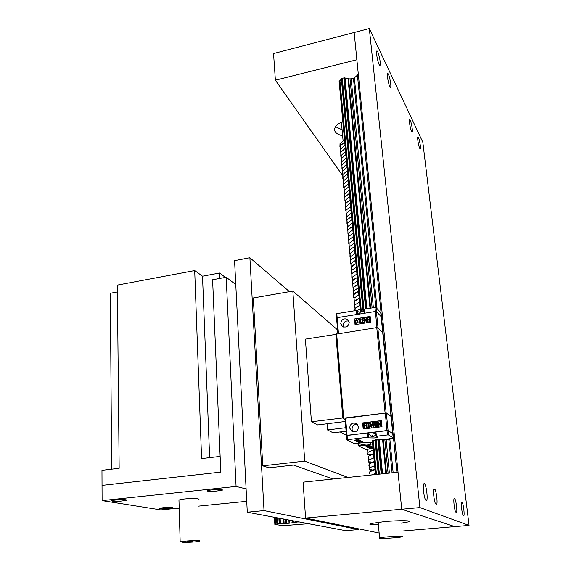 <?xml version="1.0" encoding="UTF-8"?>
<svg xmlns="http://www.w3.org/2000/svg" width="571" height="571" viewBox="0 0 571 571"><rect width="100%" height="100%" fill="white"/><g stroke="black" fill="none" stroke-linecap="round" stroke-linejoin="round"><path stroke-width="0.86" d="M469.034 525.413L422.825 142.236L369.316 28.55L419.913 507.569L469.034 525.413L402.048 531.059M369.316 28.55L354.148 32.504L401.72 509.239L454.823 526.612L401.72 509.239L419.913 507.569M462.51 502.987C463.659 506.027 464.616 514.856 463.809 515.799L462.903 514.842C461.746 511.837 460.783 502.901 461.589 502.002L462.51 502.987M455.494 511.787C454.259 508.654 453.281 499.418 454.145 498.419L455.158 499.439C456.379 502.601 457.357 511.737 456.486 512.772L455.494 511.787M419.043 146.426C417.922 141.965 417.494 138.803 417.765 136.933C418.065 136.505 418.507 137.283 419.085 139.281C420.199 143.728 420.62 146.883 420.349 148.738C420.049 149.167 419.614 148.396 419.043 146.426M410.827 129.453C409.664 124.871 409.221 121.609 409.507 119.674C409.835 119.196 410.321 120.031 410.956 122.201C412.112 126.769 412.548 130.017 412.262 131.93C411.941 132.415 411.463 131.587 410.827 129.453M435.359 503.472C433.924 500.032 432.897 489.997 433.931 488.712L435.223 489.825C436.651 493.308 437.664 503.215 436.629 504.543L435.359 503.472M388.951 84.222C387.659 79.326 387.174 75.822 387.495 73.716C387.902 73.074 388.508 74.073 389.315 76.728C390.593 81.61 391.071 85.1 390.742 87.177C390.35 87.82 389.75 86.835 388.951 84.222M425.245 499.297C423.703 495.707 422.654 485.293 423.775 483.851C424.203 483.244 424.688 483.623 425.231 485.007C426.758 488.64 427.793 498.911 426.673 500.403L425.245 499.297M378.18 61.968C376.831 56.914 376.325 53.296 376.66 51.112C377.103 50.376 377.774 51.461 378.673 54.373C380.015 59.413 380.514 63.01 380.172 65.173C379.736 65.908 379.073 64.837 378.18 61.968M335.534 126.669L341.815 129.667M343.692 121.323L343.278 121.473M342.836 121.637C339.153 123.086 336.626 124.906 335.263 127.112C333.336 131.116 335.705 133.992 342.372 135.748M354.148 32.504L356.868 59.741L275.379 80.204L273.538 53.546L354.148 32.504M342.5 175.376L275.379 80.204M401.263 523.15L408.393 521.894C414.125 520.481 399.022 520.267 384.84 521.573L370.743 523.55C368.224 524.421 370.672 524.828 378.081 524.77M398.023 472.21L401.72 509.239L305.578 518.075L303.101 482.16L398.023 472.21M378.837 532.964L305.578 518.075M349.331 161.622L349.031 161.179M349.231 160.501L348.902 159.83M357.403 247.935L357.096 247.578M357.303 246.929L356.975 246.322M360.422 311.909L339.11 81.353L339.524 80.918L360.901 311.652L360.529 311.752L361.343 311.609L339.923 80.639L339.531 80.911L360.886 311.652M375.461 474.572L372.385 441.283L372.877 441.112L375.975 474.522L372.884 441.105M373.348 440.99L376.453 474.472M339.923 80.639L341.551 78.905L363.306 311.716M372.114 307.897L350.016 78.969L344.406 77.842L342.286 78.241L341.551 78.905M348.01 78.655L370.008 308.24M372.52 442.761C370.393 442.268 367.06 442.254 362.521 442.725L354.277 443.681L346.825 439.898L347.432 439.677L367.803 437.272L368.866 437.864L374.219 437.978L377.26 437.3L377.41 436.858L376.375 436.258L387.423 434.952L388.501 434.974L393.091 437.8L393.205 438.193L388.808 439.549L382.627 439.913L385.846 473.487M348.595 78.698L370.629 308.14M383.284 439.898L386.503 473.416M384.861 439.927L388.08 473.252M350.016 78.969L354.37 77.899L377.031 308.611M358.317 74.294L354.37 77.899M336.797 313.665L337.14 317.669L336.569 318.011L336.233 314.014L336.797 313.665L356.254 310.488L357.325 311.552L359.923 312.173M363.506 311.787L364.655 311.402M374.99 307.434L375.383 311.481L364.819 313.194L364.441 309.154L374.99 307.434L376.025 307.519L380.736 312.637L391.035 416.387L386.36 413.111L385.289 413.076L345.012 418.315L346.461 435.559L370.479 432.525M337.882 333.657L336.569 318.011L337.14 317.669L375.383 311.481L376.417 311.573L381.128 316.62L376.417 311.573L378.016 327.89L382.72 332.657L377.809 327.675L386.153 412.969L391.035 416.387L392.741 433.532L388.073 430.577L386.36 413.111M338.475 333.571L337.14 317.669L356.625 314.521L356.254 310.488M376.025 307.519L376.417 311.573L375.383 311.481L376.953 327.611M372.877 432.24L388.073 430.577L392.741 433.532L393.169 437.85L386.06 439.463L376.075 439.649L374.997 439.913L374.826 440.562L372.056 440.933L372.406 441.519M346.825 439.898L346.461 435.559L347.061 435.33L345.605 418.072M376.375 436.258L375.961 431.869L386.995 430.548L385.289 413.076M363.177 428.999L381.999 426.715L381.414 420.606L362.628 422.925L363.177 428.999M349.673 428.014C350.173 423.918 352.343 422.397 356.183 423.446L358.445 426.944C357.967 431.019 355.812 432.554 351.986 431.548L349.673 428.014M381.428 420.77L362.628 422.925M362.856 423.061L363.384 428.971M357.36 424.381C354.091 424.21 352.314 425.852 352.014 429.313L353.171 431.947M377.16 422.29L378.038 421.905L380.657 425.102L380.35 421.898L379.886 421.676L381.364 421.655L380.95 421.99L381.349 426.13L380.636 426.052L378.052 422.904L378.352 425.995L379.03 426.351L377.766 426.508L377.602 422.24L377.16 422.29L377.617 422.397M378.28 423.182L378.544 425.966M378.038 421.905L380.643 424.967M380.372 422.062L379.915 421.955M376.589 422.083L376.175 422.412L376.532 426.216L377.003 426.437L375.518 426.623L375.925 426.287L375.568 422.49L375.104 422.262L376.803 422.219L376.389 422.554L376.732 426.187M376.974 426.159L377.217 426.573L375.518 426.623M375.59 422.647L375.133 422.54M370.779 422.797L370.422 423.125L371.371 426.037L372.321 422.604L373.498 425.809L374.041 422.676L373.57 422.454L374.612 422.326L373.634 426.965L372.085 423.711L371.136 427.265L369.573 422.947L371 422.933L370.643 423.261L371.435 425.68M372.321 422.604L373.555 425.495M374.012 422.847L373.598 422.733M374.612 422.326L373.848 427.094L373.298 427.001M372.249 424.16L371.714 427.358L371.136 427.265M369.087 423.004L368.673 423.339L369.023 427.129L369.487 427.351L368.01 427.536L368.416 427.201L368.074 423.411L367.61 423.19L369.309 423.14L368.895 423.475L369.23 427.101M369.458 427.072L369.708 427.486L368.01 427.536M368.088 423.575L367.638 423.468M366.247 425.78L364.441 426.002L364.591 427.665M363.006 424.032L364.448 423.575L364.041 423.91L364.191 425.588L366.204 425.345L366.054 423.661L365.59 423.432L367.067 423.254L366.653 423.582L366.996 427.372L367.46 427.6L365.99 427.779L366.396 427.443L366.232 425.623L364.212 425.866L364.377 427.693L365.069 428.05L363.599 428.229L363.441 423.982L363.006 424.032L363.456 424.139M364.448 423.575L364.398 425.566M366.068 423.818L365.618 423.711M367.067 423.254L367.21 427.351M367.438 427.322L367.681 427.729L365.99 427.779M381.15 421.519L380.736 421.855L381.349 426.13M381.135 425.995L380.636 426.052M378.787 425.937L379.03 426.351M378.816 426.216L377.552 426.373M364.819 427.636L365.069 428.05M364.84 427.915L363.37 428.1M370.786 436.165L368.502 433.111L368.602 433.567L367.403 432.897L347.061 435.33L347.432 439.677M374.826 440.562L373.191 440.605M372.613 443.774L369.28 444.666M361.05 445.68L358.738 445.951L365.59 449.427L373.07 448.706M354.491 440.184L358.888 439.756M358.938 440.077L360.144 440.719L355.804 440.969M357.889 440.355L358.931 440.384M360.13 440.569L360.908 440.905M356.732 440.962L357.253 441.304L356.768 441.404M357.253 441.276L358.873 441.19M359.23 441.155L359.944 441.04M358.702 442.468L360.037 442.14L359.502 441.854L357.346 441.933L362.556 441.668L358.695 442.397M361.25 441.476L361.486 441.105L361.9 441.654M367.281 446.936L369.466 446.187L366.346 446.615L366.004 446.122L370.208 445.701L370.365 446.101L367.738 446.758L371.029 446.172L367.274 446.872M366.803 446.85L366.953 446.472M371.036 446.258L371.55 446.765L367.774 447.129M371.55 446.708L372.192 447.036L369.266 447.514L372.599 446.936L372.713 447.314L369.13 447.871M372.185 446.972L372.599 446.936M372.977 447.7L369.002 447.992L372.856 447.621L372.934 447.214M376.089 433.225L373.812 433.639M387.423 434.952L386.995 430.548L388.073 430.577L388.501 434.974M367.803 437.272L367.403 432.897M372.556 440.762L372.056 440.933M372.585 441.105L373.22 440.948M374.976 440.327L375.111 439.87M378.552 474.251L375.14 440.212M375.325 439.791L379.13 439.399M379.165 439.741L379.594 439.442M379.629 439.791L382.556 439.513M382.591 439.856L383.427 439.492M393.126 438.15L388.723 439.499L385.004 439.52M385.04 439.863L383.462 439.834M393.091 437.8L393.205 438.193M358.738 445.951L358.645 444.866M356.297 440.041L358.902 439.991L354.484 440.512L356.268 439.691M355.804 441.033L359.445 440.698L358.938 440.427L359.445 440.02M359.473 440.362L360.144 440.719M356.782 441.533L360.565 441.219L358.966 441.24L358.923 440.791M358.945 441.055L360.337 440.548M360.365 440.891L360.893 440.719M360.922 441.062L359.259 441.604L356.54 441.583L356.325 441.155M356.347 441.354L357.132 440.912M361.935 441.84L362.171 441.469M362.2 441.811L362.585 442.011M366.032 446.451L370.208 445.701M370.493 446.372L370.722 446.008M367.781 447.2L367.403 446.857M367.524 447.064L370.929 446.522M370.936 446.608L371.164 446.244M371.193 446.572L371.55 446.765M368.937 447.8L371.543 447.393L368.188 447.329M368.209 447.585L371.05 447.122L368.152 447.329M368.159 447.393L367.638 447.214M367.967 447.293L372.085 446.665M373.006 448.007L372.263 448.092M372.292 448.399L373.034 448.321M373.041 448.406L370.736 448.67M370.743 448.742L369.487 448.171M370.486 448.606L372.035 448.428L370.108 448.406M369.858 448.278L372.999 447.921M382.627 439.913L379.322 439.841L382.541 473.83M378.844 474.215L375.661 440.141L379.322 439.841M375.44 440.22L378.616 474.244M358.638 440.027L354.769 440.412L358.624 440.091M345.112 419.549L343.1 418.386L343.692 418.143L386.153 412.969M343.1 418.386L336.069 334.185L376.767 327.597L385.082 412.933M376.767 327.597L377.809 327.675M336.64 333.857L343.692 418.143M368.502 433.111L371.635 432.361L375.996 432.247M373.298 436.251L372.72 436.572L370.665 436.073L372.492 436.444L371.985 435.602L372.87 435.495L373.377 436.337L375.104 435.552L373.819 436.415M359.566 314.043L361.864 313.672M372.62 435.552L372.72 436.572M372.413 435.58L372.492 436.444M363.727 444.509L361.336 444.616L360.073 445.459L363.52 445.744L368.245 445.202L369.544 444.359L366.09 444.06L363.727 444.509M358.131 314.271L360.908 311.723L361.786 311.545M368.174 444.409L368.245 445.202M363.413 444.545L363.52 445.744M355.048 324.621L370.693 322.151L370.151 316.448L354.534 318.953L355.048 324.621M340.751 323.614L342.479 326.555C346.311 327.84 348.553 326.412 349.202 322.265L347.511 319.36C343.671 318.04 341.415 319.453 340.751 323.614M370.172 316.698L354.534 318.953M354.762 319.168L354.905 320.759M355.083 322.736L355.248 324.592M348.902 321.052C345.455 320.552 343.521 322.108 343.092 325.713L343.421 327.005M357.232 319.846L357.974 321.516L356.725 323.885L355.619 323.471M367.424 317.712L367.025 318.04L367.182 319.746L369.144 319.432L368.98 317.726L368.531 317.533L369.965 317.305L369.565 317.633L369.901 321.18L370.351 321.373L368.916 321.601L369.166 319.696L367.21 320.003L367.36 321.587L367.81 321.78L366.375 322.001L366.775 321.673L366.439 318.133L365.997 317.94L367.638 317.926L367.374 319.717M366.468 318.382L366.018 318.197M367.781 321.516L368.024 321.994L366.375 322.001M369.194 319.938L367.424 320.224L367.553 321.552M370.329 321.116L370.565 321.587L368.916 321.601M369.965 317.305L370.094 321.152M369.002 317.976L368.559 317.79M362.664 321.694L363.727 322.265L364.969 320.124L364.262 318.746L363.22 318.539L362.692 318.704L362.806 319.924L363.527 320.331L362.207 320.538L362.1 318.647L364.798 318.504L365.825 320.288L364.07 322.722L362.628 322.751L362.335 321.744L362.935 322.18M364.562 319.025L362.913 318.918L362.999 319.896M365.14 318.818L365.825 320.288M360.415 319.61L358.838 319.86L358.567 319.125L361.207 318.961L359.794 322.743M360.986 318.739L359.423 322.073L360.237 322.822L361.236 322.03L361.514 322.865L360.458 323.3L359.252 322.922M356.504 323.678L355.669 323.507L354.862 321.766L356.111 319.417L356.954 319.589L357.753 321.302L356.725 323.885M365.604 320.074L364.07 322.722M363.848 322.508L362.407 322.536M363.277 319.853L363.527 320.331M363.306 320.11L361.985 320.324M361.236 322.03L361.514 322.865M361.293 322.651L360.458 323.3M360.237 323.086L359.245 322.915L358.845 322.187L360.451 319.353L358.617 319.646M356.14 319.674L355.44 321.68L356.061 323.329L356.482 323.414L357.175 321.402L356.14 319.674L355.669 321.894L356.083 323.343M356.782 319.96L356.361 319.888M346.433 435.216L340.188 431.947M365.818 449.434L367.124 450.091M327.019 423.775L327.497 429.949L333.114 432.804L346.097 431.226M327.497 429.949L345.798 427.708M345.277 421.498L317.654 424.938L311.431 421.776L343.064 417.958M342.821 417.822L335.862 334.385L305.392 339.138L311.431 421.776M337.568 329.881L292.83 291.089L304.728 461.132L262.753 465.843L268.927 467.827L293.587 465.079L333.057 479.019M304.728 461.132L347.989 477.456M292.83 291.089L253.303 297.962L262.753 465.843M379.322 538.289C381.713 538.803 398.843 537.739 402.262 536.783L402.569 536.369C400.492 535.819 382.948 536.904 379.579 537.861L379.322 538.289M346.147 147.761L345.733 147.975M345.291 148.217L340.837 152.343L340.78 156.318M345.855 144.606L345.441 144.82M344.998 145.063L340.552 149.209L340.487 153.185M339.909 146.947L340.03 143.507L344.527 139.916M345.562 141.437L345.148 141.658M344.706 141.901L340.266 146.062L340.202 150.052M345.583 151.394L341.123 155.505L341.065 159.466M346.733 154.106L346.319 154.32M345.876 154.563L341.408 158.659L341.358 162.614M347.032 157.303L346.618 157.517M346.176 157.76L341.694 161.836L341.651 165.776M347.325 160.487L346.911 160.701M346.469 160.936L341.979 164.998L341.943 168.937M347.925 166.896L347.503 167.11M347.061 167.346L342.557 171.364L342.529 175.29M347.625 163.699L347.204 163.913M346.761 164.148L342.272 168.188L342.229 172.114M348.517 173.334L348.096 173.541M347.653 173.777L343.142 177.767L343.121 181.671M348.224 170.122L347.803 170.329M347.361 170.565L342.85 174.569L342.821 178.48M349.117 179.801L348.695 180.008M348.253 180.243L343.721 184.19L343.713 188.08M348.817 176.575L348.396 176.782M347.953 177.017L343.428 180.986L343.407 184.876M349.723 186.296L349.302 186.503M348.852 186.731L344.306 190.65L344.306 194.518M349.423 183.055L349.002 183.262M348.553 183.498L344.013 187.424L344.006 191.299M350.33 192.827L349.902 193.027M349.452 193.262L344.898 197.138L344.905 200.985M350.023 189.572L349.602 189.772M349.152 190L344.606 193.897L344.599 197.752M350.937 199.386L350.508 199.586M350.059 199.814L345.491 203.654L345.505 207.487M350.63 196.11L350.209 196.317M349.759 196.545L345.191 200.4L345.198 204.225M351.55 205.974L351.122 206.174M350.673 206.395L346.083 210.199L346.112 214.011M351.244 202.684L350.815 202.883M350.366 203.112L345.783 206.93L345.783 210.72M352.164 212.59L351.736 212.79M351.279 213.012L346.676 216.773L346.725 220.57M351.857 209.286L351.429 209.486M350.979 209.714L346.383 213.49L346.376 217.237M352.778 219.243L352.35 219.435M351.893 219.657L347.275 223.382L347.332 227.158M352.471 215.924L352.043 216.124M351.586 216.345L346.975 220.085L346.968 223.782M353.399 225.923L352.971 226.116M352.514 226.337L347.882 230.02L347.953 233.782M353.085 222.59L352.657 222.783M352.207 223.004L347.582 226.708L347.568 230.363M354.02 232.633L353.592 232.825M353.135 233.047L348.481 236.687L348.574 240.427M353.713 229.285L353.278 229.478M352.821 229.699L348.182 233.361L348.16 236.972M354.612 239.392L354.213 239.57M353.756 239.784L349.095 243.389L349.195 247.107M354.305 236.023L353.899 236.208M353.442 236.423L348.788 240.048L348.767 243.61M354.962 242.775L354.527 242.968M354.07 243.175L349.395 246.765L349.366 250.284M355.276 246.151L354.841 246.344M354.384 246.558L349.702 250.119L349.823 253.824M355.59 249.563L355.155 249.755M354.698 249.97L350.009 253.51L349.973 256.986M355.904 252.96L355.469 253.153M355.012 253.36L350.316 256.886L350.458 260.562M356.225 256.386L355.79 256.579M355.326 256.786L350.623 260.29L350.587 263.716M356.54 259.805L356.104 259.991M355.64 260.198L350.929 263.681L351.094 267.335M356.861 263.245L356.425 263.431M355.961 263.638L351.244 267.1L351.201 270.483M357.175 266.678L356.739 266.864M356.275 267.064L351.55 270.504L351.736 274.144M357.496 270.133L357.061 270.319M356.597 270.526L351.864 273.944L351.815 277.278M357.817 273.58L357.382 273.766M356.918 273.966L352.171 277.363L352.378 280.982M358.138 277.056L357.703 277.242M357.239 277.442L352.485 280.818L352.435 284.108M358.46 280.518L358.024 280.704M357.56 280.903L352.799 284.258L353.028 287.855M358.788 284.015L358.345 284.194M357.881 284.394L353.114 287.727L353.056 290.967M359.109 287.491L358.667 287.67M358.203 287.87L353.428 291.181L353.685 294.757M359.437 291.003L358.995 291.181M358.524 291.381L353.742 294.672L353.677 297.855M359.759 294.5L359.316 294.672M358.845 294.872L354.056 298.141L354.341 301.688M360.087 298.026L359.644 298.198M359.173 298.397L354.377 301.645L354.305 304.786M360.415 301.538L359.966 301.709M359.502 301.909L354.691 305.128L355.005 308.661L354.441 310.781M360.744 305.078L360.294 305.257M359.823 305.449L355.012 308.654L355.191 310.66M361.065 308.611L360.622 308.783M360.151 308.975L356.654 310.888M367.003 449.398L367.902 450.769M374.162 449.798L373.698 449.927M373.198 450.069L368.038 452.311L367.852 454.323L369.987 455.265M374.89 457.607L374.419 457.735M373.919 457.871L368.745 460.062L368.545 462.01L370.886 462.974M374.526 453.709L374.055 453.838M373.555 453.981L368.395 456.193L368.202 458.17L368.595 458.427M375.618 465.451L375.147 465.579M374.64 465.715L369.451 467.849L369.244 469.733L371.814 470.718M375.254 461.532L374.783 461.661M374.276 461.803L369.102 463.959L368.895 465.879L369.294 466.129M375.982 469.405L375.511 469.526M375.004 469.662L369.808 471.767L369.601 473.623L369.994 473.859M376.346 473.338L375.875 473.459M375.368 473.595L371.321 475.008M341.601 124.571L340.923 122.472M289.468 291.674L249.891 257.757L234.567 260.647L247.279 512.216L345.669 530.68L358.545 529.567L358.481 528.832M249.891 257.757L264.023 510.61L247.279 512.216M264.023 510.61L358.545 529.567M219.864 278.42L219.621 273.024L202.512 276.193L194.697 270.575L117.348 285.107L119.161 468.299L101.966 470.318L102.031 485.393L220.806 472.124L220.135 456.429L201.584 458.613L194.697 270.575M225.402 277.406L219.621 273.024M111.652 469.184L110.331 293.266L117.412 291.952M209.636 457.664L202.512 276.193M182.898 542.443C188.009 542.529 198.016 541.822 199.879 541.215L199.415 540.723C196.01 540.323 182.641 541.072 180.165 541.85L186.26 542.15L182.898 542.443L182.884 541.872M193.069 541.387L186.981 541.693L193.069 541.387M246.729 501.309L198.644 506.12M178.752 508.111L160.829 509.903L102.095 500.617L102.031 485.393L220.806 472.124L212.598 279.754L226.173 277.263L235.773 284.551M119.203 501.324C113.451 501.452 111.017 501.181 111.909 500.496L119.082 499.596C124.849 499.468 127.283 499.746 126.369 500.417L119.203 501.324M214.111 491.367C208.622 491.488 206.388 491.196 207.416 490.482L215.481 489.418C220.97 489.304 223.197 489.597 222.162 490.303L214.111 491.367M166.082 507.362C171 507.234 173.099 507.441 172.392 507.976L165.547 508.825C160.637 508.961 158.531 508.754 159.23 508.211L166.082 507.362M178.973 500.653L178.951 499.968L184.326 498.997C191.763 498.197 201.499 498.619 198.422 499.675M102.095 500.617L236.08 486.435L226.173 277.263M236.08 486.435L246.101 488.919M297.363 522.022L299.325 521.98L307.99 523.607L307.027 523.828L283.03 525.677L274.844 524.442L279.198 523.671L289.04 523.243L297.363 522.022L297.334 521.608M274.423 517.312L274.844 524.442M274.794 517.383L275.208 524.356L274.815 517.383M285.35 519.36L285.614 523.514M283.866 519.082L284.144 523.55M283.259 518.968L283.544 523.571M275.172 517.454L275.579 524.292M375.304 440.155L378.487 474.258M341.644 78.67L363.434 311.759M341.829 78.477L363.648 311.752M342.286 78.241L364.155 311.595M376.182 439.984L379.387 474.166M343.828 77.856L365.618 308.961M377.959 439.834L381.178 473.973M344.406 77.842L366.239 308.861M378.616 439.798L381.842 473.901M344.734 77.906L366.589 308.804M378.987 439.806L382.206 473.866M345.048 78.049L366.903 308.747M351.172 78.934L373.355 307.698M386.174 439.856L389.401 473.109M353.463 78.37L375.889 307.512M388.808 439.549L392.063 472.831M389.865 439.335L393.141 472.717M357.389 74.772L396.916 472.324M357.325 311.552L357.582 314.364M368.866 437.864L368.473 433.51M178.759 508.533L179.194 508.49M293.373 520.866L293.473 522.379M292.466 520.695L292.58 522.501M289.718 520.181L289.904 523.129M288.84 520.017L289.04 523.243M286.542 519.581L286.785 523.45M280.14 518.382L280.454 523.636M279.804 518.318L280.125 523.636M279.455 518.254L279.783 523.643M278.862 518.147L279.198 523.671M277.32 517.854L277.677 523.807M276.878 517.769L277.242 523.871M276.714 517.74L277.085 523.907M276.649 517.726L277.021 523.928M463.416 515.834L463.809 515.799M456.036 512.815L456.486 512.772M411.891 132.015L412.262 131.93M435.98 504.607L436.629 504.543M390.25 87.299L390.742 87.177M425.895 500.474L426.673 500.403M379.615 65.308L380.172 65.173M408.294 520.938L408.393 521.894M378.259 474.28L375.076 440.234M363.077 311.652L341.408 79.569M363.363 311.73L341.586 78.741M377.21 436.736L377.26 437.3M376.189 434.281L375.304 435.366M357.189 443.346C358.253 444.773 359.266 445.487 360.222 445.501M371.3 442.525L369.537 444.245M364.762 312.594C363.077 311.566 361.95 311.238 361.386 311.609M347.511 319.36L348.396 320.181M343.085 140.694L341.387 122.251M378.152 522.272L379.579 537.861M340.837 152.343L340.552 149.209M340.03 143.507L340.266 146.062M341.123 155.505L341.408 158.659M341.694 161.836L341.979 164.998M342.557 171.364L342.272 168.188M343.142 177.767L342.85 174.569M343.721 184.19L343.428 180.986M344.306 190.65L344.013 187.424M344.898 197.138L344.606 193.897M345.491 203.654L345.191 200.4M346.083 210.199L345.783 206.93M346.676 216.773L346.383 213.49M347.275 223.382L346.975 220.085M347.882 230.02L347.582 226.708M348.481 236.687L348.182 233.361M349.095 243.389L348.788 240.048M349.395 246.765L349.702 250.119M350.009 253.51L350.316 256.886M350.623 260.29L350.929 263.681M351.244 267.1L351.55 270.504M351.864 273.944L352.171 277.363M352.485 280.818L352.799 284.258M353.114 287.727L353.428 291.181M353.742 294.672L354.056 298.141M354.377 301.645L354.691 305.128M367.767 449.306L368.038 452.311M368.745 460.062L368.395 456.193M369.451 467.849L369.102 463.959M369.808 471.767L370.115 475.136M351.95 258.849L352.785 258.22M352.357 265.865L353.842 264.78M352.857 272.838L354.805 271.446M353.399 279.804L355.769 278.17M353.963 286.785L356.739 284.936M354.548 293.787C355.569 292.666 354.298 293.465 357.724 291.745M355.148 300.803C356.318 299.518 354.612 300.589 358.709 298.597M355.754 307.848C357.089 306.406 354.941 307.726 359.723 305.492M370.179 455.173C368.78 454.045 368.887 453.759 370.508 454.309L373.548 453.859M374.048 453.731L374.519 453.617M371.064 462.895C369.251 461.882 369.13 461.568 370.715 461.953C370.836 462.31 372.021 462.217 374.269 461.675M374.769 461.554L375.247 461.439M371.971 470.654C369.929 469.633 369.73 469.326 371.364 469.719C371.45 470.126 372.656 470.061 374.997 469.533M375.497 469.419L375.975 469.305M180.165 541.85L178.951 499.968M126.362 499.896L126.369 500.417M222.133 489.704L222.162 490.303M172.378 507.576L172.392 507.976M277.049 523.914L276.678 517.733M276.899 524.078L276.521 517.704"/></g></svg>
